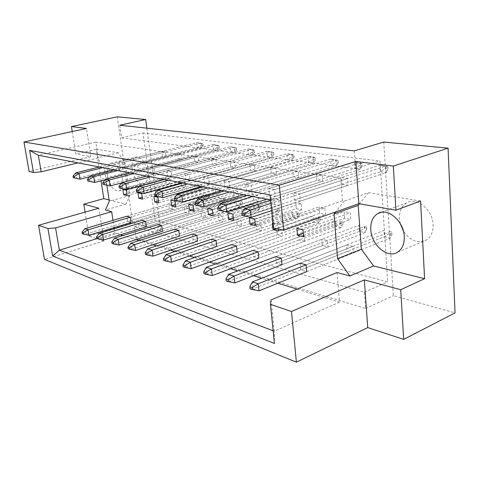 <?xml version="1.0" encoding="UTF-8"?>
<svg xmlns="http://www.w3.org/2000/svg" width="479" height="479" viewBox="0 0 479 479"><rect width="100%" height="100%" fill="white"/><g stroke="black" fill="none" stroke-linecap="round" stroke-linejoin="round"><path stroke-width="0.36" stroke-dasharray="2.4 1.8" d="M400.258 223.591L399.468 218.628C399.217 211.329 401.57 206.102 406.521 202.934C416.347 196.42 432.848 209.628 433.094 224.849C433.244 231.878 431.01 236.949 426.406 240.057C417.916 243.925 410.228 240.889 403.348 230.944M132.186 169.207C131.468 162.8 132.635 158.747 135.695 157.04C141.203 156.501 145.131 161.501 147.478 172.033C148.149 178.374 146.999 182.385 144.029 184.056C138.473 184.631 134.527 179.679 132.186 169.207M107.422 175.619C106.619 169.099 107.697 164.986 110.649 163.291C114.744 161.201 121.163 169.542 122.349 178.685C123.091 185.145 122.031 189.205 119.163 190.864C113.763 191.378 109.853 186.295 107.422 175.619M278.485 229.112L278.006 224.232L272.928 223.094M321.864 239.261L275.718 256.612L276.371 263.151L281.975 264.719L328.109 246.919L322.397 245.547L321.864 239.261L327.582 240.584L328.109 246.919M269.605 195.408L275.281 196.462L274.611 189.576L268.923 188.576L269.605 195.408L316.9 180.427L316.35 173.871L322.145 174.715L322.69 181.325L316.9 180.427M294.28 199.994L300.363 201.126L299.722 194.013L293.627 192.935L294.28 199.994L342.036 184.307L341.515 177.535L347.712 178.439L348.221 185.259L342.036 184.307M346.676 244.997L300.105 263.216L300.728 269.964L306.728 271.641L353.268 252.942L347.173 251.481L346.676 244.997L352.778 246.41L353.268 252.942M106.883 185.217L104.476 169.279L97.465 157.813L98.267 157.95L95.848 142.071L340.713 177.889L342.473 200.809L344.197 201.114L335.629 211.916M120.421 234.8L114.906 233.099L114.253 228.758M114.08 227.621L112.984 220.37M337.084 272.539L339.467 302.147L297.112 289.124M277.91 283.221L261.702 278.239M253.487 275.712L237.77 270.88M230.686 268.701L215.436 264.013M209.353 262.145L194.54 257.588M189.349 255.99L174.949 251.565M170.554 250.212L156.549 245.907M152.867 244.775L139.227 240.578M136.18 239.644L122.893 235.56M245.847 184.505L246.553 191.115L251.864 192.103L251.158 185.439L245.847 184.505L292.765 170.434L298.201 171.231L298.782 177.631L293.352 176.793L292.765 170.434M224.238 180.691L224.968 187.103L229.944 188.025L229.219 181.571L224.238 180.691L270.623 167.213L275.73 167.955L276.335 174.17L271.234 173.386L270.623 167.213M203.964 177.11L204.713 183.331L209.383 184.199L208.64 177.937L203.964 177.11L249.793 164.177L254.6 164.878L255.229 170.913L250.427 170.171L249.793 164.177M184.906 173.751L185.666 179.793L190.061 180.607L189.301 174.524L184.906 173.751L230.165 161.315L234.698 161.98L235.345 167.848L230.812 167.147L230.165 161.315M166.955 170.578L167.728 176.452L171.871 177.224L171.099 171.314L166.955 170.578L211.628 158.621L215.915 159.244L216.574 164.95L212.293 164.291L211.628 158.621M150.017 167.59L150.795 173.302L154.711 174.033L153.933 168.285L150.017 167.59L194.103 156.064L198.156 156.657L198.833 162.213L194.779 161.585L194.103 156.064M134.012 164.77L134.797 170.326L138.497 171.015L137.713 165.423L134.012 164.77L177.511 153.651L181.349 154.208L182.032 159.621L178.194 159.028L177.511 153.651M118.858 162.094L119.654 167.512L123.157 168.159L122.367 162.71L118.858 162.094L161.77 151.358L165.417 151.885L166.105 157.16L162.465 156.597L161.77 151.358M298.585 233.878L252.906 250.433L253.583 256.774L258.834 258.241L304.512 241.266L299.147 239.985L298.585 233.878L303.955 235.117L304.512 241.266M276.7 228.812L231.513 244.637L232.213 250.792L237.141 252.17L282.335 235.955L277.287 234.746L276.7 228.812L281.754 229.98L282.335 235.955M256.091 224.046L211.419 239.195L212.137 245.176L216.771 246.469L261.45 230.956L256.696 229.818L256.091 224.046L260.851 225.148L261.45 230.956M236.638 219.55L192.504 234.075L193.235 239.883L197.599 241.105L241.757 226.238L237.267 225.166L236.638 219.55L241.135 220.591L241.757 226.238M218.262 215.299L174.667 229.243L175.41 234.896L179.529 236.051L223.148 221.783L218.897 220.765L218.262 215.299L222.507 216.28L223.148 221.783M200.863 211.275L157.825 224.681L158.579 230.189L162.471 231.279L205.539 217.568L201.515 216.604L200.863 211.275L204.886 212.203L205.539 217.568M184.373 207.461L141.886 220.364L142.646 225.729L146.334 226.759L188.852 213.574L185.032 212.658L184.373 207.461L188.187 208.341L188.852 213.574M168.716 203.838L126.791 216.274L127.558 221.508L131.048 222.484L173.015 209.778L169.386 208.91L168.716 203.838L172.344 204.677L173.015 209.778M72.215 131.521L75.802 154.01L90.842 156.645L86.471 128.432M85.07 212.119L88.878 236.003L103.901 240.937L98.83 208.221M103.901 240.937L44.517 259.408M90.842 156.645L29.117 171.476M88.878 236.003L132.587 222.747L160.806 230.633L146.861 128.174M132.587 222.747L117.253 116.834M109.11 199.959L125.905 204.15L129.971 195.444L125.426 163.974L118.397 152.735L96.243 149.197L98.949 166.926M98.973 167.069L101.075 180.811M96.243 149.197L75.802 154.01M383.769 142.053L393.355 295.639L455.05 312.883M136.18 238.446L134.467 226.591L364.447 292.226L365.615 308.512L136.18 238.446L160.806 230.633M365.615 308.512L393.355 295.639M354.286 150.861L355.568 168.692L121.66 137.856L119.834 125.217M121.66 137.856L143.017 132.923L155.028 220.28L387.667 281.85L379.931 160.968L143.017 132.923M134.467 226.591L155.028 220.28M355.568 168.692L379.931 160.968M364.447 292.226L387.667 281.85M319.679 213.329L319.14 206.91L324.894 207.994L325.427 214.466L319.679 213.329L276.12 228.567M344.635 218.256L344.126 211.634L350.275 212.796L350.772 219.472L344.635 218.256L303.267 233.291M296.279 208.706L295.705 202.479L301.111 203.497L301.674 209.772L296.279 208.706L255.079 222.615M274.287 204.365L273.695 198.318L278.772 199.276L279.365 205.371L274.287 204.365L233.279 217.753M253.589 200.282L252.972 194.396L257.756 195.3L258.367 201.222L253.589 200.282L212.82 213.179M234.069 196.426L233.429 190.702L237.943 191.558L238.578 197.312L234.069 196.426L193.582 208.868M215.628 192.78L214.975 187.211L219.244 188.019L219.891 193.624L215.628 192.78L175.458 204.796M198.18 189.337L197.516 183.912L201.551 184.678L202.216 190.133L198.18 189.337L158.357 200.946M181.643 186.074L180.972 180.787L184.798 181.511L185.469 186.828L181.643 186.074L142.191 197.294M165.956 182.972L165.273 177.817L168.907 178.505L169.59 183.691L165.956 182.972L126.887 193.839M340.713 177.889L271.629 200.108L270.617 199.911M95.848 142.071L38.332 155.274M342.473 200.809L274.048 224.429L271.629 200.108L270.12 194.917M273.413 227.938L274.048 224.429M420.568 200.97L368.591 192.672L344.197 201.114M339.467 302.147L274.275 331.193L271.06 299.932M114.906 233.099L97.111 238.572M273.144 330.761L274.275 331.193L274.455 343.473M125.905 204.15L105.446 210.006M98.267 157.95L77.939 162.884M118.397 152.735L97.465 157.813M125.426 163.974L104.476 169.279M129.971 195.444L109.308 201.234M368.591 192.672L359.478 203.797M300.728 269.964L347.173 251.481M300.105 263.216L384.026 230.387L384.427 236.662L390.571 237.949L390.175 231.638L306.111 264.845L352.778 246.41M296.902 228.471L344.126 211.634M303.578 236.788L350.772 219.472M302.956 229.83L350.275 212.796M293.627 192.935L341.515 177.535M300.363 201.126L348.221 185.259M299.722 194.013L347.712 178.439M268.923 188.576L316.35 173.871M274.611 189.576L322.145 174.715M275.281 196.462L322.69 181.325M251.158 185.439L298.201 171.231M251.864 192.103L298.782 177.631M246.553 191.115L293.352 176.793M229.219 181.571L275.73 167.955M229.944 188.025L276.335 174.17M224.968 187.103L271.234 173.386M208.64 177.937L254.6 164.878M209.383 184.199L255.229 170.913M204.713 183.331L250.427 170.171M189.301 174.524L234.698 161.98M190.061 180.607L235.345 167.848M185.666 179.793L230.812 167.147M171.099 171.314L215.915 159.244M171.871 177.224L216.574 164.95M167.728 176.452L212.293 164.291M153.933 168.285L198.156 156.657M154.711 174.033L198.833 162.213M150.795 173.302L194.779 161.585M137.713 165.423L181.349 154.208M138.497 171.015L182.032 159.621M134.797 170.326L178.194 159.028M122.367 162.71L165.417 151.885M123.157 168.159L166.105 157.16M119.654 167.512L162.465 156.597M275.718 256.612L358.975 225.31L359.412 231.399L365.184 232.608L364.753 226.483L281.335 258.133L327.582 240.584M276.371 263.151L322.397 245.547M252.906 250.433L335.414 220.532L335.881 226.447L341.311 227.591L340.85 221.633L258.163 251.858L303.955 235.117M253.583 256.774L299.147 239.985M231.513 244.637L313.212 216.029L313.709 221.783L318.834 222.861L318.343 217.071L236.446 245.972L281.754 229.98M232.213 250.792L277.287 234.746M211.419 239.195L292.262 211.778L292.783 217.382L297.621 218.4L297.106 212.76L216.053 240.452L260.851 225.148M212.137 245.176L256.696 229.818M192.504 234.075L272.455 207.76L273 213.215L277.575 214.179L277.036 208.694L196.869 235.255L241.135 220.591M193.235 239.883L237.267 225.166M174.667 229.243L253.708 203.958L254.265 209.275L258.6 210.185L258.043 204.838L178.787 230.357L222.507 216.28M175.41 234.896L218.897 220.765M157.825 224.681L235.925 200.354L236.5 205.539L240.614 206.401L240.045 201.186L161.716 225.735L204.886 212.203M158.579 230.189L201.515 216.604M141.886 220.364L219.041 196.929L219.633 201.988L223.537 202.815L222.957 197.725L145.574 221.364L188.187 208.341M142.646 225.729L185.032 212.658M126.791 216.274L202.994 193.678L203.593 198.617L207.311 199.396L206.712 194.432L130.282 217.221L172.344 204.677M127.558 221.508L169.386 208.91M272.359 222.969L319.14 206.91M278.006 224.232L324.894 207.994M278.67 230.968L325.427 214.466M249.415 217.819L295.705 202.479M254.696 219.005L301.111 203.497M255.385 225.525L301.674 209.772M227.914 212.993L273.695 198.318M232.866 214.101L278.772 199.276M233.578 220.43L279.365 205.371M207.73 208.461L252.972 194.396M212.383 209.509L257.756 195.3M213.113 215.646L258.367 201.222M188.738 204.204L233.429 190.702M193.121 205.186L237.943 191.558M193.869 211.149L238.578 197.312M170.847 200.186L214.975 187.211M174.979 201.114L219.244 188.019M175.733 206.916L219.891 193.624M153.957 196.396L197.516 183.912M157.86 197.27L201.551 184.678M158.627 202.916L202.216 190.133M137.982 192.809L180.972 180.787M141.676 193.642L184.798 181.511M142.449 199.138L185.469 186.828M122.858 189.415L165.273 177.817M126.36 190.205L168.907 178.505M127.139 195.558L169.59 183.691M258.989 290.825L253.122 288.909L384.427 236.662L389.607 233.405L389.499 231.65L391.96 232.147L392.067 233.908L389.607 233.405M250.044 288.759L253.122 288.909L252.361 281.892M392.067 233.908L390.571 237.949L306.728 271.641M391.96 232.147L389.499 231.65M270.659 200.324L379.847 165.213L380.266 171.751L386.505 172.572L271.689 210.634M244.44 208.754L245.236 216.107L380.266 171.751L385.553 168.47L385.439 166.638L387.942 166.949L388.056 168.788L385.553 168.47M388.056 168.788L386.505 172.572L386.098 165.985L270.958 203.341M387.942 166.949L386.098 165.985L379.847 165.213L385.439 166.638M234.812 282.921L229.339 281.131L359.412 231.399L364.447 228.243L364.327 226.537L366.639 227.01L366.758 228.717L364.447 228.243M226.196 280.933L229.339 281.131L228.555 274.347M366.758 228.717L365.184 232.608L281.975 264.719M366.639 227.01L364.327 226.537M247.002 195.372L354.418 162.07L354.873 168.404L360.729 169.177L266.785 199.174M220.364 203.635L221.184 210.736L354.873 168.404L360.016 165.231L359.891 163.459L362.238 163.752L362.358 165.53L360.016 165.231M362.358 165.53L360.729 169.177L360.28 162.794L252.619 196.456M362.238 163.752L360.28 162.794L354.418 162.07L359.891 163.459M212.263 275.551L207.156 273.88L335.881 226.447L340.785 223.388L340.659 221.735L342.832 222.178L342.964 223.837L340.785 223.388M203.958 273.635L207.156 273.88L206.347 267.306M342.964 223.837L341.311 227.591L258.834 258.241M342.832 222.178L340.659 221.735M171.446 262.211L166.967 260.744L292.783 217.382L297.441 214.502L297.297 212.933L299.237 213.329L299.375 214.897L297.441 214.502M163.704 260.426L166.967 260.744L166.129 254.553M299.375 214.897L297.621 218.4L216.771 246.469M299.237 213.329L297.297 212.933M135.491 250.457L131.527 249.158L254.265 209.275L258.696 206.551L258.54 205.066L260.277 205.419L260.432 206.91L258.696 206.551M128.24 248.787L131.527 249.158L130.671 243.314M260.432 206.91L258.6 210.185L179.529 236.051M260.277 205.419L258.54 205.066M103.578 240.021L100.045 238.865L219.633 201.988L223.855 199.408L223.693 197.995L225.262 198.312L225.423 199.731L223.855 199.408M96.758 238.458L100.045 238.865L99.183 233.333M225.423 199.731L223.537 202.815L146.334 226.759M225.262 198.312L223.693 197.995M224.202 190.989L330.528 159.118L331.019 165.267L336.521 165.991L243.464 194.696M197.941 198.863L198.785 205.736L331.019 165.267L336.019 162.189L335.887 160.471L338.09 160.746L338.228 162.471L336.019 162.189M338.228 162.471L336.521 165.991L336.036 159.8L229.447 192.001M338.09 160.746L336.036 159.8L330.528 159.118L335.887 160.471M182.9 183.056L286.855 153.717L287.4 159.531L292.286 160.172L201.204 186.571M157.423 190.247L158.292 196.695L287.4 159.531L292.142 156.633L291.992 155.004L293.956 155.25L294.1 156.878L292.142 156.633M294.1 156.878L292.286 160.172L291.753 154.322L187.505 183.942M293.956 155.25L291.753 154.322L286.855 153.717L291.992 155.004M146.49 176.056L247.912 148.903L248.493 154.412L252.864 154.986L163.914 179.409M121.798 182.673L122.684 188.744L248.493 154.412L253.002 151.669L252.846 150.131L254.6 150.352L254.756 151.891L253.002 151.669M254.756 151.891L252.864 154.986L252.289 149.448L150.568 176.841M254.6 150.352L252.289 149.448L247.912 148.903L252.846 150.131M114.152 169.841L212.969 144.586L213.574 149.813L217.514 150.334L105.123 179.751M90.232 175.961L91.124 181.697L213.574 149.813L217.879 147.221L217.711 145.754L219.286 145.951L219.454 147.418L217.879 147.221M219.454 147.418L217.514 150.334L216.909 145.071L117.78 170.542M219.286 145.951L216.909 145.071L212.969 144.586L217.711 145.754M191.187 268.659L186.409 267.096L313.709 221.783L318.487 218.819L318.349 217.209L320.403 217.622L320.541 219.238L318.487 218.819M183.176 266.815L186.409 267.096L185.583 260.726M320.541 219.238L318.834 222.861L237.141 252.17M320.403 217.622L318.349 217.209M152.921 256.151L148.706 254.774L273 213.215L277.539 210.419L277.389 208.892L279.227 209.263L279.371 210.796L277.539 210.419M145.43 254.427L148.706 254.774L147.861 248.763M279.371 210.796L277.575 214.179L197.599 241.105M279.227 209.263L277.389 208.892M119.073 245.086L115.337 243.865L236.5 205.539L240.823 202.886L240.668 201.437L242.314 201.773L242.476 203.228L240.823 202.886M112.044 243.476L115.337 243.865L114.475 238.183M242.476 203.228L240.614 206.401L162.471 231.279M242.314 201.773L240.668 201.437M88.932 235.237L85.585 234.141L203.593 198.617L207.724 196.097L207.557 194.719L209.048 195.019L209.215 196.402L207.724 196.097M82.31 233.716L85.585 234.141L84.723 228.746M209.215 196.402L207.311 199.396L131.048 222.484M209.048 195.019L207.557 194.719M202.88 186.894L308.051 156.34L308.566 162.315L313.751 162.998L221.651 190.504M177.008 194.414L177.871 201.066L308.566 162.315L313.434 159.327L313.296 157.657L315.374 157.914L315.511 159.591L313.434 159.327M315.511 159.591L313.751 162.998L313.236 156.98L207.79 187.84M315.374 157.914L313.236 156.98L308.051 156.34L313.296 157.657M164.141 179.451L266.845 151.244L267.402 156.896L272.024 157.507L181.99 182.882M139.054 186.343L139.934 192.6L267.402 156.896L272.03 154.082L271.874 152.502L273.731 152.729L273.88 154.316L272.03 154.082M273.88 154.316L272.024 157.507L271.467 151.819L168.47 180.284M273.731 152.729L271.467 151.819L266.845 151.244L271.874 152.502M129.857 172.865L229.98 146.688L230.573 152.053L234.722 152.597L121.624 182.894M105.548 179.218L106.446 185.122L230.573 152.053L234.979 149.388L234.812 147.885L236.476 148.095L236.638 149.598L234.979 149.388M236.638 149.598L234.722 152.597L234.129 147.203L133.701 173.602M236.476 148.095L234.129 147.203L229.98 146.688L234.812 147.885M99.297 166.991L196.809 142.586L197.426 147.688L201.168 148.185L89.567 176.763M75.754 172.883L76.652 178.469L197.426 147.688L201.629 145.161L201.461 143.736L202.958 143.922L203.132 145.353L201.629 145.161M203.132 145.353L201.168 148.185L200.557 143.053L102.734 167.65M202.958 143.922L200.557 143.053L196.809 142.586L201.461 143.736M381.242 212.317L406.521 202.934M110.649 163.291L135.695 157.04M119.163 190.864L144.029 184.056M397.792 252.074L426.406 240.057"/><path stroke-width="0.72" d="M370.776 229.681C370.441 222.19 372.716 216.849 377.596 213.67C387.283 207.12 403.857 220.915 404.27 236.554C404.498 243.781 402.336 248.954 397.792 252.074C387.727 259.079 371.303 245.02 370.776 229.681M403.677 339.383L400.707 289.717L364.327 279.892L367.746 327.582L403.677 339.383L455.05 312.883L448.075 148.143L393.301 166.051L355.849 161.459L358.873 203.689L283.664 230.309L273.413 227.938L270.12 194.917L29.632 150.382L38.332 155.274L41.164 171.811L33.476 172.488L29.632 150.382M272.928 223.094L272.359 222.969L273.024 229.645L278.67 230.968L278.485 229.112M281.335 258.133L275.718 256.612L228.555 274.347L234.027 276.078L234.812 282.921L281.975 264.719L281.335 258.133L234.027 276.078L228.16 279.73L225.974 279.023L226.196 280.933L228.381 281.646L228.16 279.73M297.537 235.375L303.578 236.788L302.956 229.83L296.902 228.471L297.537 235.375L303.267 233.291M306.111 264.845L300.105 263.216L252.361 281.892L258.241 283.754L258.989 290.825L306.728 271.641L306.111 264.845L258.241 283.754L252.176 287.544L249.828 286.783L250.044 288.759L252.391 289.526L252.176 287.544M335.629 211.916L334.025 213.939L337.599 258.72L349.904 276L337.084 272.539L271.06 299.932L270.413 304.327L274.455 343.473L52.66 256.037L47.918 228.501L38.542 225.31L44.517 259.408L296.381 362.166L291.495 311.506L270.413 304.327M112.984 220.37L111.673 211.688L105.446 210.006L109.308 201.234L106.883 185.217M114.253 228.758L114.08 227.621M297.112 289.124L277.91 283.221M261.702 278.239L253.487 275.712M237.77 270.88L230.686 268.701M215.436 264.013L209.353 262.145M194.54 257.588L189.349 255.99M174.949 251.565L170.554 250.212M156.549 245.907L152.867 244.775M139.227 240.578L136.18 239.644M122.893 235.56L120.421 234.8M258.163 251.858L252.906 250.433L206.347 267.306L211.461 268.923L212.263 275.551L258.834 258.241L258.163 251.858L211.461 268.923L205.766 272.449L203.731 271.785L203.958 273.635L206 274.305L205.766 272.449M236.446 245.972L231.513 244.637L185.583 260.726L190.367 262.241L191.187 268.659L237.141 252.17L236.446 245.972L190.367 262.241L184.846 265.641L182.942 265.019L183.176 266.815L185.08 267.438L184.846 265.641M216.053 240.452L211.419 239.195L166.129 254.553L170.614 255.978L171.446 262.211L216.771 246.469L216.053 240.452L170.614 255.978L165.255 259.265L163.471 258.684L163.704 260.426L165.494 261.013L165.255 259.265M196.869 235.255L192.504 234.075L147.861 248.763L152.071 250.098L152.921 256.151L197.599 241.105L196.869 235.255L152.071 250.098L146.867 253.283L145.191 252.738L145.43 254.427L147.107 254.978L146.867 253.283M178.787 230.357L174.667 229.243L130.671 243.314L134.641 244.571L135.491 250.457L179.529 236.051L178.787 230.357L134.641 244.571L129.581 247.661L128.001 247.146L128.24 248.787L129.821 249.308L129.581 247.661M161.716 225.735L157.825 224.681L114.475 238.183L118.217 239.368L119.073 245.086L162.471 231.279L161.716 225.735L118.217 239.368L113.289 242.362L111.799 241.877L112.044 243.476L113.535 243.961L113.289 242.362M145.574 221.364L141.886 220.364L99.183 233.333L102.716 234.453L103.578 240.021L146.334 226.759L145.574 221.364L102.716 234.453L97.92 237.356L96.513 236.901L96.758 238.458L98.165 238.919L97.92 237.356M130.282 217.221L126.791 216.274L84.723 228.746L88.064 229.812L88.932 235.237L131.048 222.484L130.282 217.221L88.064 229.812L83.394 232.632L82.065 232.201L82.31 233.716L83.639 234.153L83.394 232.632M249.415 217.819L250.104 224.292L255.385 225.525L254.696 219.005L249.415 217.819M227.914 212.993L228.627 219.274L233.578 220.43L232.866 214.101L227.914 212.993M207.73 208.461L208.461 214.562L213.113 215.646L212.383 209.509L207.73 208.461M188.738 204.204L189.486 210.125L193.869 211.149L193.121 205.186L188.738 204.204M170.847 200.186L171.608 205.946L175.733 206.916L174.979 201.114L170.847 200.186M153.957 196.396L154.723 202.006L158.627 202.916L157.86 197.27L153.957 196.396M137.982 192.809L138.76 198.276L142.449 199.138L141.676 193.642L137.982 192.809M122.858 189.415L123.636 194.737L127.139 195.558L126.36 190.205L122.858 189.415M355.849 161.459L279.311 185.181L23.95 141.994L86.471 128.432L71.425 126.588L72.215 131.521M359.478 203.797L358.202 205.347L361.352 249.188L373.59 265.965L424.598 278.694L420.568 200.97L395.941 210.197L358.873 203.689M395.941 210.197L393.301 166.051M279.311 185.181L283.664 230.309M33.476 172.488L29.117 171.476L23.95 141.994M101.075 180.811L103.799 198.629L83.801 204.168L98.83 208.221L38.542 225.31M364.327 279.892L291.495 311.506M367.746 327.582L296.381 362.166M71.425 126.588L117.253 116.834L145.688 119.522L146.861 128.174M424.598 278.694L400.707 289.717M83.801 204.168L85.07 212.119M403.348 230.944L400.258 223.591M145.688 119.522L119.834 125.217L354.286 150.861L383.769 142.053L448.075 148.143M270.617 199.911L38.332 155.274M373.59 265.965L349.904 276M97.111 238.572L59.354 250.182L273.144 330.761M111.673 211.688L55.576 227.914L59.354 250.182L52.66 256.037M47.918 228.501L55.576 227.914M103.799 198.629L109.11 199.959M77.939 162.884L41.164 171.811M361.352 249.188L337.599 258.72M358.202 205.347L334.025 213.939M273.024 229.645L276.12 228.567M250.104 224.292L255.079 222.615M228.627 219.274L233.279 217.753M208.461 214.562L212.82 213.179M189.486 210.125L193.582 208.868M171.608 205.946L175.458 204.796M154.723 202.006L158.357 200.946M138.76 198.276L142.191 197.294M123.636 194.737L126.887 193.839M252.391 289.526L258.989 290.825M252.361 281.892L249.828 286.783M244.392 215.915L244.17 213.838L241.799 213.317L242.021 215.388L251.176 217.436L242.021 215.388M270.958 203.341L250.385 210.018L244.44 208.754L270.659 200.324M271.689 210.634L251.176 217.436L250.385 210.018L244.17 213.838M244.44 208.754L241.799 213.317M228.381 281.646L234.812 282.921M228.555 274.347L225.974 279.023M220.112 210.497L219.879 208.491L217.676 208L217.909 210.006L226.711 211.969L217.909 210.006M252.619 196.456L225.896 204.808L220.364 203.635L247.002 195.372M266.785 199.174L226.711 211.969L225.896 204.808L219.879 208.491M220.364 203.635L217.676 208M206 274.305L212.263 275.551M206.347 267.306L203.731 271.785M165.494 261.013L171.446 262.211M166.129 254.553L163.471 258.684M129.821 249.308L135.491 250.457M130.671 243.314L128.001 247.146M98.165 238.919L103.578 240.021M99.183 233.333L96.513 236.901M197.516 205.449L197.276 203.509L195.216 203.054L195.456 204.994L203.934 206.886L195.456 204.994M229.447 192.001L203.096 199.959L197.941 198.863L224.202 190.989M243.464 194.696L203.934 206.886L203.096 199.959L197.276 203.509M197.941 198.863L195.216 203.054M156.705 196.342L156.459 194.516L154.663 194.121L154.909 195.941L162.806 197.701L154.909 195.941M187.505 183.942L161.932 191.205L157.423 190.247L182.9 183.056M201.204 186.571L162.806 197.701L161.932 191.205L156.459 194.516M157.423 190.247L154.663 194.121M120.864 188.337L120.612 186.624L119.026 186.271L119.277 187.984L126.666 189.636L119.277 187.984M150.568 176.841L125.779 183.517L121.798 182.673L146.49 176.056M163.914 179.409L126.666 189.636L125.779 183.517L120.612 186.624M121.798 182.673L119.026 186.271M89.13 181.254L88.878 179.631L87.471 179.326L87.723 180.936L94.662 182.487L87.723 180.936M117.78 170.542L93.77 176.709L90.232 175.961L114.152 169.841M105.123 179.751L94.662 182.487L93.77 176.709L88.878 179.631M90.232 175.961L87.471 179.326M185.08 267.438L191.187 268.659M185.583 260.726L182.942 265.019M147.107 254.978L152.921 256.151M147.861 248.763L145.191 252.738M113.535 243.961L119.073 245.086M114.475 238.183L111.799 241.877M83.639 234.153L88.932 235.237M84.723 228.746L82.065 232.201M176.428 200.743L176.182 198.863L174.26 198.438L174.506 200.312L182.685 202.138L174.506 200.312M207.79 187.84L181.828 195.438L177.008 194.414L202.88 186.894M221.651 190.504L182.685 202.138L181.828 195.438L176.182 198.863M177.008 194.414L174.26 198.438M138.221 192.211L137.97 190.444L136.287 190.073L136.533 191.834L144.167 193.54L136.533 191.834M168.47 180.284L143.287 187.241L139.054 186.343L164.141 179.451M181.99 182.882L144.167 193.54L143.287 187.241L137.97 190.444M139.054 186.343L136.287 190.073M104.53 184.69L104.278 183.026L102.781 182.697L103.033 184.355L110.194 185.954L103.033 184.355M133.701 173.602L109.302 180.014L105.548 179.218L129.857 172.865M121.624 182.894L110.194 185.954L109.302 180.014L104.278 183.026M105.548 179.218L102.781 182.697M74.592 178.008L74.341 176.434L73.006 176.14L73.263 177.709L79.999 179.218L73.263 177.709M102.734 167.65L79.101 173.59L75.754 172.883L99.297 166.991M89.567 176.763L79.999 179.218L79.101 173.59L74.341 176.434M75.754 172.883L73.006 176.14M377.596 213.67L381.242 212.317"/></g></svg>
